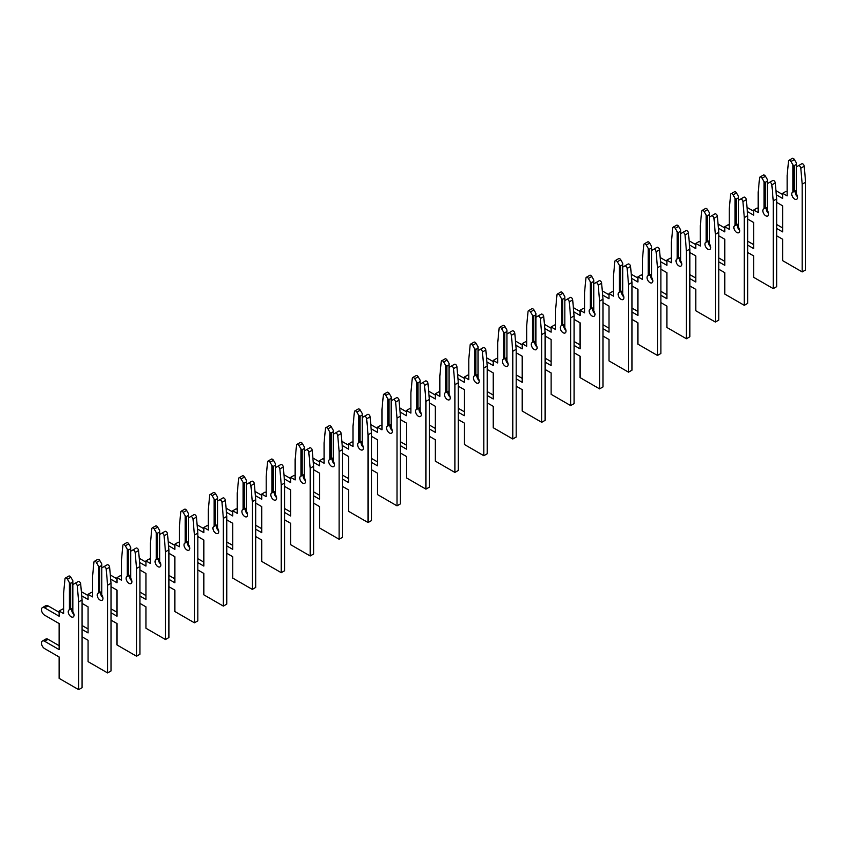 <?xml version="1.0" encoding="UTF-8"?>
<svg xmlns="http://www.w3.org/2000/svg" width="848" height="848" viewBox="0 0 848 848"><rect width="100%" height="100%" fill="white"/><g stroke="black" fill="none" stroke-linecap="round" stroke-linejoin="round"><path stroke-width="1.27" d="M776.662 235.797L782.651 239.253L782.651 260.643L802.187 271.922L802.187 184.196L800.798 168.18A2.046 1.177 -120 0 0 799.357 165.858A2.046 1.177 -120 0 0 798.339 165.752L796.367 166.897L796.367 194.012A4.092 2.364 60 0 1 796.707 199.269A4.092 2.364 60 0 1 792.615 196.906A4.092 2.364 60 0 1 792.615 192.178A4.092 2.364 60 0 1 792.954 192.04L794.194 191.637L794.194 165.636L792.954 164.925L790.983 161.512A2.046 1.177 -120 0 0 789.954 160.431A2.046 1.177 -120 0 0 788.937 160.325A2.046 1.177 -120 0 0 788.523 161.099L787.135 175.504L787.135 195.888L782.651 193.302L782.651 198.485L776.302 194.817M794.194 165.636L796.367 164.385L796.367 162.954L794.396 159.541A2.046 1.177 -120 0 0 793.378 158.459A2.046 1.177 -120 0 0 792.35 158.353L788.937 160.325M802.187 271.922L805.6 269.95L805.6 182.225L804.211 166.208A2.046 1.177 -120 0 0 802.78 163.887A2.046 1.177 -120 0 0 801.752 163.781L798.339 165.752M794.194 191.637L796.367 190.387M797.491 196.694A4.092 2.364 60 0 1 795.392 190.948M792.954 164.925L792.954 192.04M776.662 202.375L782.651 205.831L782.651 231.896L776.662 228.441M796.367 164.385L796.367 166.897M782.651 227.953L776.662 224.497M782.651 194.542L775.941 190.673M787.135 191.945L786.064 191.33L782.651 193.302M802.187 184.196L805.6 182.225M747.713 252.503L753.713 255.958L753.713 277.349L773.249 288.627L773.249 200.902L771.86 184.896A2.046 1.177 -120 0 0 770.419 182.564A2.046 1.177 -120 0 0 769.401 182.468L767.429 183.603L767.429 210.717A4.092 2.364 60 0 1 767.769 215.975A4.092 2.364 60 0 1 763.677 213.611A4.092 2.364 60 0 1 763.677 208.894A4.092 2.364 60 0 1 764.016 208.746L765.256 208.354L765.256 182.352L764.016 181.631L762.045 178.218A2.046 1.177 -120 0 0 761.016 177.137A2.046 1.177 -120 0 0 759.999 177.041A2.046 1.177 -120 0 0 759.575 177.804L758.197 192.22L758.197 212.604L753.713 210.007L753.713 215.191L747.364 211.523M765.256 182.352L767.429 181.09L767.429 179.659L765.458 176.246A2.046 1.177 -120 0 0 764.43 175.165A2.046 1.177 -120 0 0 763.412 175.07L759.999 177.041M773.249 288.627L776.662 286.656L776.662 198.93L775.273 182.924A2.046 1.177 -120 0 0 773.832 180.592A2.046 1.177 -120 0 0 772.814 180.497L769.401 182.468M765.256 208.354L767.429 207.092M768.553 213.399A4.092 2.364 60 0 1 766.454 207.665M764.016 181.631L764.016 208.746M747.713 219.081L753.713 222.547L753.713 248.612L747.713 245.146M767.429 181.09L767.429 183.603M753.713 244.669L747.713 241.203M753.713 211.247L747.003 207.378M758.197 208.661L757.126 208.036L753.713 210.007M773.249 200.902L776.662 198.93M718.775 269.208L724.764 272.674L724.764 294.055L744.3 305.333L744.3 217.618L742.922 201.601A2.046 1.177 -120 0 0 741.481 199.269A2.046 1.177 -120 0 0 740.452 199.174L738.481 200.308L738.481 227.434A4.092 2.364 60 0 1 738.82 232.691A4.092 2.364 60 0 1 734.728 230.327A4.092 2.364 60 0 1 734.728 225.6A4.092 2.364 60 0 1 735.068 225.462L736.318 225.059L736.318 199.057L735.068 198.337L733.096 194.923A2.046 1.177 -120 0 0 732.078 193.842A2.046 1.177 -120 0 0 731.05 193.747A2.046 1.177 -120 0 0 730.637 194.51L729.248 208.926L729.248 229.31L724.764 226.723L724.764 231.896L718.426 228.239M736.318 199.057L738.481 197.807L738.481 196.365L736.52 192.952A2.046 1.177 -120 0 0 735.492 191.871A2.046 1.177 -120 0 0 734.474 191.775L731.05 193.747M744.3 305.333L747.713 303.361L747.713 215.646L746.335 199.63A2.046 1.177 -120 0 0 744.894 197.298A2.046 1.177 -120 0 0 743.866 197.202L740.452 199.174M736.318 225.059L738.481 223.808M739.615 230.115A4.092 2.364 60 0 1 737.506 224.37M735.068 198.337L735.068 225.462M718.775 235.797L724.764 239.253L724.764 265.318L718.775 261.862M738.481 197.807L738.481 200.308M724.764 261.375L718.775 257.919M724.764 227.953L718.065 224.084M729.248 225.367L728.178 224.752L724.764 226.723M744.3 217.618L747.713 215.646M689.837 285.924L695.826 289.38L695.826 310.771L715.362 322.049L715.362 234.324L713.974 218.307A2.046 1.177 -120 0 0 712.543 215.986A2.046 1.177 -120 0 0 711.514 215.88L709.543 217.024L709.543 244.139A4.092 2.364 60 0 1 709.882 249.397A4.092 2.364 60 0 1 705.79 247.033A4.092 2.364 60 0 1 705.79 242.305A4.092 2.364 60 0 1 706.13 242.168L707.37 241.765L707.37 215.763L706.13 215.053L704.158 211.64A2.046 1.177 -120 0 0 703.14 210.558A2.046 1.177 -120 0 0 702.112 210.452A2.046 1.177 -120 0 0 701.699 211.216L700.31 225.632L700.31 246.015L695.826 243.429L695.826 248.612L689.477 244.945M707.37 215.763L709.543 214.512L709.543 213.081L707.571 209.668A2.046 1.177 -120 0 0 706.554 208.587A2.046 1.177 -120 0 0 705.525 208.481L702.112 210.452M715.362 322.049L718.775 320.078L718.775 232.352L717.387 216.335A2.046 1.177 -120 0 0 715.956 214.014A2.046 1.177 -120 0 0 714.928 213.908L711.514 215.88M707.37 241.765L709.543 240.514M710.677 246.821A4.092 2.364 60 0 1 708.568 241.076M706.13 215.053L706.13 242.168M689.837 252.503L695.826 255.958L695.826 282.024L689.837 278.568M709.543 214.512L709.543 217.024M695.826 278.08L689.837 274.625M695.826 244.669L689.117 240.79M700.31 242.072L699.24 241.457L695.826 243.429M715.362 234.324L718.775 232.352M660.899 302.63L666.888 306.086L666.888 327.476L686.424 338.755L686.424 251.029L685.036 235.023A2.046 1.177 -120 0 0 683.594 232.691A2.046 1.177 -120 0 0 682.576 232.596L680.605 233.73L680.605 260.845A4.092 2.364 60 0 1 680.944 266.102A4.092 2.364 60 0 1 676.852 263.739A4.092 2.364 60 0 1 676.852 259.022A4.092 2.364 60 0 1 677.192 258.873L678.432 258.481L678.432 232.479L677.192 231.758L675.22 228.345A2.046 1.177 -120 0 0 674.192 227.264A2.046 1.177 -120 0 0 673.174 227.158A2.046 1.177 -120 0 0 672.761 227.932L671.372 242.348L671.372 262.732L666.888 260.135L666.888 265.318L660.539 261.65M678.432 232.479L680.605 231.218L680.605 229.787L678.633 226.374A2.046 1.177 -120 0 0 677.605 225.292A2.046 1.177 -120 0 0 676.587 225.186L673.174 227.158M686.424 338.755L689.837 336.783L689.837 249.058L688.449 233.052A2.046 1.177 -120 0 0 687.007 230.72A2.046 1.177 -120 0 0 685.99 230.624L682.576 232.596M678.432 258.481L680.605 257.22M681.728 263.527A4.092 2.364 60 0 1 679.63 257.792M677.192 231.758L677.192 258.873M660.899 269.208L666.888 272.674L666.888 298.74L660.899 295.274M680.605 231.218L680.605 233.73M666.888 294.797L660.899 291.33M666.888 261.375L660.179 257.506M671.372 258.788L670.302 258.163L666.888 260.135M686.424 251.029L689.837 249.058M631.951 319.336L637.94 322.802L637.94 344.182L657.476 355.46L657.476 267.745L656.098 251.729A2.046 1.177 -120 0 0 654.656 249.397A2.046 1.177 -120 0 0 653.628 249.301L651.667 250.436L651.667 277.561A4.092 2.364 60 0 1 652.006 282.819A4.092 2.364 60 0 1 647.904 280.455A4.092 2.364 60 0 1 647.904 275.727A4.092 2.364 60 0 1 648.243 275.589L649.494 275.187L649.494 249.185L648.243 248.464L646.282 245.051A2.046 1.177 -120 0 0 645.254 243.97A2.046 1.177 -120 0 0 644.226 243.874A2.046 1.177 -120 0 0 643.812 244.637L642.434 259.053L642.434 279.437L637.94 276.851L637.94 282.024L631.601 278.367M649.494 249.185L651.667 247.934L651.667 246.492L649.695 243.079A2.046 1.177 -120 0 0 648.667 241.998A2.046 1.177 -120 0 0 647.649 241.903L644.226 243.874M657.476 355.46L660.899 353.489L660.899 265.774L659.511 249.757A2.046 1.177 -120 0 0 658.069 247.425A2.046 1.177 -120 0 0 657.052 247.33L653.628 249.301M649.494 275.187L651.667 273.936M652.79 280.243A4.092 2.364 60 0 1 650.692 274.498M648.243 248.464L648.243 275.589M631.951 285.924L637.94 289.38L637.94 315.445L631.951 311.99M651.667 247.934L651.667 250.436M637.94 311.502L631.951 308.047M637.94 278.08L631.241 274.211M642.434 275.494L641.364 274.879L637.94 276.851M657.476 267.745L660.899 265.774M603.013 336.052L609.002 339.507L609.002 360.898L628.538 372.177L628.538 284.451L627.149 268.434A2.046 1.177 -120 0 0 625.718 266.113A2.046 1.177 -120 0 0 624.69 266.007L622.718 267.152L622.718 294.267A4.092 2.364 60 0 1 623.057 299.524A4.092 2.364 60 0 1 618.966 297.16A4.092 2.364 60 0 1 618.966 292.433A4.092 2.364 60 0 1 619.305 292.295L620.545 291.892L620.545 265.89L619.305 265.17L617.333 261.767A2.046 1.177 -120 0 0 616.316 260.686A2.046 1.177 -120 0 0 615.288 260.58A2.046 1.177 -120 0 0 614.874 261.343L613.486 275.759L613.486 296.143L609.002 293.556L609.002 298.74L602.652 295.072M620.545 265.89L622.718 264.64L622.718 263.198L620.747 259.795A2.046 1.177 -120 0 0 619.729 258.714A2.046 1.177 -120 0 0 618.701 258.608L615.288 260.58M628.538 372.177L631.951 370.205L631.951 282.479L630.573 266.463A2.046 1.177 -120 0 0 629.131 264.141A2.046 1.177 -120 0 0 628.103 264.035L624.69 266.007M620.545 291.892L622.718 290.641M623.852 296.948A4.092 2.364 60 0 1 621.743 291.203M619.305 265.17L619.305 292.295M603.013 302.63L609.002 306.086L609.002 332.151L603.013 328.695M622.718 264.64L622.718 267.152M609.002 328.208L603.013 324.752M609.002 294.797L602.303 290.917M613.486 292.2L612.415 291.585L609.002 293.556M628.538 284.451L631.951 282.479M574.075 352.757L580.064 356.213L580.064 377.604L599.6 388.882L599.6 301.157L598.211 285.151A2.046 1.177 -120 0 0 596.769 282.819A2.046 1.177 -120 0 0 595.752 282.723L593.78 283.857L593.78 310.972A4.092 2.364 60 0 1 594.119 316.23A4.092 2.364 60 0 1 590.028 313.866A4.092 2.364 60 0 1 590.028 309.149A4.092 2.364 60 0 1 590.367 309.001L591.607 308.608L591.607 282.607L590.367 281.886L588.395 278.473A2.046 1.177 -120 0 0 587.367 277.391A2.046 1.177 -120 0 0 586.35 277.285A2.046 1.177 -120 0 0 585.936 278.059L584.548 292.475L584.548 312.859L580.064 310.262L580.064 315.445L573.714 311.778M591.607 282.607L593.78 281.345L593.78 279.914L591.809 276.501A2.046 1.177 -120 0 0 590.791 275.42A2.046 1.177 -120 0 0 589.763 275.314L586.35 277.285M599.6 388.882L603.013 386.911L603.013 299.185L601.624 283.179A2.046 1.177 -120 0 0 600.193 280.847A2.046 1.177 -120 0 0 599.165 280.752L595.752 282.723M591.607 308.608L593.78 307.347M594.904 313.654A4.092 2.364 60 0 1 592.805 307.919M590.367 281.886L590.367 309.001M574.075 319.336L580.064 322.802L580.064 348.867L574.075 345.401M593.78 281.345L593.78 283.857M580.064 344.924L574.075 341.458M580.064 311.502L573.354 307.633M584.548 308.916L583.477 308.29L580.064 310.262M599.6 301.157L603.013 299.185M545.126 369.463L551.126 372.929L551.126 394.309L570.651 405.588L570.651 317.873L569.273 301.856A2.046 1.177 -120 0 0 567.831 299.524A2.046 1.177 -120 0 0 566.814 299.429L564.842 300.563L564.842 327.688A4.092 2.364 60 0 1 565.181 332.946A4.092 2.364 60 0 1 561.09 330.582A4.092 2.364 60 0 1 561.09 325.855A4.092 2.364 60 0 1 561.429 325.717L562.669 325.314L562.669 299.312L561.429 298.591L559.457 295.178A2.046 1.177 -120 0 0 558.429 294.097A2.046 1.177 -120 0 0 557.412 294.002A2.046 1.177 -120 0 0 556.988 294.765L555.61 309.181L555.61 329.565L551.126 326.978L551.126 332.151L544.776 328.494M562.669 299.312L564.842 298.061L564.842 296.62L562.871 293.207A2.046 1.177 -120 0 0 561.842 292.125A2.046 1.177 -120 0 0 560.825 292.03L557.412 294.002M570.651 405.588L574.075 403.616L574.075 315.901L572.686 299.885A2.046 1.177 -120 0 0 571.245 297.553A2.046 1.177 -120 0 0 570.227 297.457L566.814 299.429M562.669 325.314L564.842 324.063M565.966 330.37A4.092 2.364 60 0 1 563.867 324.625M561.429 298.591L561.429 325.717M545.126 336.052L551.126 339.507L551.126 365.573L545.126 362.117M564.842 298.061L564.842 300.563M551.126 361.63L545.126 358.174M551.126 328.208L544.416 324.339M555.61 325.621L554.539 325.007L551.126 326.978M570.651 317.873L574.075 315.901M516.188 386.179L522.177 389.635L522.177 411.026L541.713 422.304L541.713 334.578L540.335 318.562A2.046 1.177 -120 0 0 538.893 316.24A2.046 1.177 -120 0 0 537.865 316.134L535.894 317.269L535.894 344.394A4.092 2.364 60 0 1 536.233 349.652A4.092 2.364 60 0 1 532.141 347.288A4.092 2.364 60 0 1 532.141 342.56A4.092 2.364 60 0 1 532.48 342.422L533.731 342.02L533.731 316.018L532.48 315.297L530.509 311.894A2.046 1.177 -120 0 0 529.491 310.813A2.046 1.177 -120 0 0 528.463 310.707A2.046 1.177 -120 0 0 528.05 311.47L526.661 325.886L526.661 346.27L522.177 343.684L522.177 348.867L515.828 345.2M533.731 316.018L535.894 314.767L535.894 313.325L533.933 309.923A2.046 1.177 -120 0 0 532.904 308.842A2.046 1.177 -120 0 0 531.876 308.736L528.463 310.707M541.713 422.304L545.126 420.332L545.126 332.607L543.748 316.59A2.046 1.177 -120 0 0 542.307 314.269A2.046 1.177 -120 0 0 541.278 314.163L537.865 316.134M533.731 342.02L535.894 340.769M537.028 347.076A4.092 2.364 60 0 1 534.918 341.331M532.48 315.297L532.48 342.422M516.188 352.757L522.177 356.213L522.177 382.278L516.188 378.823M535.894 314.767L535.894 317.269M522.177 378.335L516.188 374.88M522.177 344.924L515.478 341.044M526.661 342.327L525.59 341.712L522.177 343.684M541.713 334.578L545.126 332.607M487.25 402.885L493.239 406.34L493.239 427.731L512.775 439.01L512.775 351.284L511.386 335.278A2.046 1.177 -120 0 0 509.945 332.946A2.046 1.177 -120 0 0 508.927 332.84L506.956 333.985L506.956 361.1A4.092 2.364 60 0 1 507.295 366.357A4.092 2.364 60 0 1 503.203 363.993A4.092 2.364 60 0 1 503.203 359.266A4.092 2.364 60 0 1 503.542 359.128L504.783 358.736L504.783 332.734L503.542 332.013L501.571 328.6A2.046 1.177 -120 0 0 500.553 327.519A2.046 1.177 -120 0 0 499.525 327.413A2.046 1.177 -120 0 0 499.112 328.187L497.723 342.603L497.723 362.986L493.239 360.389L493.239 365.573L486.89 361.905M504.783 332.734L506.956 331.473L506.956 330.042L504.984 326.628A2.046 1.177 -120 0 0 503.966 325.547A2.046 1.177 -120 0 0 502.938 325.441L499.525 327.413M512.775 439.01L516.188 437.038L516.188 349.312L514.8 333.306A2.046 1.177 -120 0 0 513.369 330.974A2.046 1.177 -120 0 0 512.34 330.868L508.927 332.84M504.783 358.736L506.956 357.474M508.09 363.781A4.092 2.364 60 0 1 505.98 358.047M503.542 332.013L503.542 359.128M487.25 369.463L493.239 372.929L493.239 398.995L487.25 395.528M506.956 331.473L506.956 333.985M493.239 395.051L487.25 391.585M493.239 361.63L486.529 357.761M497.723 359.043L496.652 358.418L493.239 360.389M512.775 351.284L516.188 349.312M458.302 419.59L464.301 423.057L464.301 444.437L483.837 455.715L483.837 368L482.448 351.984A2.046 1.177 -120 0 0 481.007 349.652A2.046 1.177 -120 0 0 479.989 349.556L478.018 350.69L478.018 377.816A4.092 2.364 60 0 1 478.357 383.073A4.092 2.364 60 0 1 474.265 380.71A4.092 2.364 60 0 1 474.265 375.982A4.092 2.364 60 0 1 474.604 375.844L475.845 375.441L475.845 349.44L474.604 348.719L472.633 345.306A2.046 1.177 -120 0 0 471.605 344.224A2.046 1.177 -120 0 0 470.587 344.129A2.046 1.177 -120 0 0 470.163 344.892L468.785 359.308L468.785 379.692L464.301 377.106L464.301 382.278L457.952 378.621M475.845 349.44L478.018 348.189L478.018 346.747L476.046 343.334A2.046 1.177 -120 0 0 475.018 342.253A2.046 1.177 -120 0 0 474 342.157L470.587 344.129M483.837 455.715L487.25 453.744L487.25 366.029L485.862 350.012A2.046 1.177 -120 0 0 484.42 347.68A2.046 1.177 -120 0 0 483.402 347.585L479.989 349.556M475.845 375.441L478.018 374.191M479.141 380.498A4.092 2.364 60 0 1 477.042 374.752M474.604 348.719L474.604 375.844M458.302 386.179L464.301 389.635L464.301 415.7L458.302 412.245M478.018 348.189L478.018 350.69M464.301 411.757L458.302 408.301M464.301 378.335L457.591 374.466M468.785 375.749L467.714 375.134L464.301 377.106M483.837 368L487.25 366.029M429.364 436.307L435.353 439.762L435.353 461.153L454.888 472.431L454.888 384.706L453.51 368.689A2.046 1.177 -120 0 0 452.069 366.368A2.046 1.177 -120 0 0 451.041 366.262L449.08 367.396L449.08 394.521A4.092 2.364 60 0 1 449.408 399.779A4.092 2.364 60 0 1 445.317 397.415A4.092 2.364 60 0 1 445.317 392.688A4.092 2.364 60 0 1 445.656 392.55L446.907 392.147L446.907 366.145L445.656 365.424L443.684 362.022A2.046 1.177 -120 0 0 442.667 360.941A2.046 1.177 -120 0 0 441.638 360.835A2.046 1.177 -120 0 0 441.225 361.598L439.847 376.014L439.847 396.398L435.353 393.811L435.353 398.995L429.014 395.327M446.907 366.145L449.08 364.894L449.08 363.453L447.108 360.05A2.046 1.177 -120 0 0 446.08 358.969A2.046 1.177 -120 0 0 445.062 358.863L441.638 360.835M454.888 472.431L458.302 470.46L458.302 382.734L456.924 366.718A2.046 1.177 -120 0 0 455.482 364.396A2.046 1.177 -120 0 0 454.464 364.29L451.041 366.262M446.907 392.147L449.08 390.896M450.203 397.203A4.092 2.364 60 0 1 448.094 391.458M445.656 365.424L445.656 392.55M429.364 402.885L435.353 406.34L435.353 432.406L429.364 428.95M449.08 364.894L449.08 367.396M435.353 428.463L429.364 425.007M435.353 395.051L428.653 391.172M439.847 392.454L438.776 391.84L435.353 393.811M454.888 384.706L458.302 382.734M400.426 453.012L406.415 456.468L406.415 477.859L425.95 489.137L425.95 401.411L424.562 385.405A2.046 1.177 -120 0 0 423.131 383.073A2.046 1.177 -120 0 0 422.103 382.967L420.131 384.112L420.131 411.227A4.092 2.364 60 0 1 420.47 416.485A4.092 2.364 60 0 1 416.379 414.121A4.092 2.364 60 0 1 416.379 409.393A4.092 2.364 60 0 1 416.718 409.255L417.958 408.863L417.958 382.861L416.718 382.141L414.746 378.727A2.046 1.177 -120 0 0 413.729 377.646A2.046 1.177 -120 0 0 412.7 377.54A2.046 1.177 -120 0 0 412.287 378.314L410.898 392.719L410.898 413.114L406.415 410.517L406.415 415.7L400.065 412.033M417.958 382.861L420.131 381.6L420.131 380.169L418.159 376.756A2.046 1.177 -120 0 0 417.142 375.675A2.046 1.177 -120 0 0 416.114 375.569L412.7 377.54M425.95 489.137L429.364 487.165L429.364 399.44L427.986 383.434A2.046 1.177 -120 0 0 426.544 381.102A2.046 1.177 -120 0 0 425.516 380.996L422.103 382.967M417.958 408.863L420.131 407.602M421.265 413.909A4.092 2.364 60 0 1 419.156 408.164M416.718 382.141L416.718 409.255M400.426 419.59L406.415 423.057L406.415 449.122L400.426 445.656M420.131 381.6L420.131 384.112M406.415 445.179L400.426 441.713M406.415 411.757L399.705 407.888M410.898 409.171L409.828 408.545L406.415 410.517M425.95 401.411L429.364 399.44M371.488 469.718L377.477 473.184L377.477 494.564L397.012 505.843L397.012 418.117L395.624 402.111A2.046 1.177 -120 0 0 394.182 399.779A2.046 1.177 -120 0 0 393.165 399.684L391.193 400.818L391.193 427.943A4.092 2.364 60 0 1 391.532 433.201A4.092 2.364 60 0 1 387.441 430.837A4.092 2.364 60 0 1 387.441 426.109A4.092 2.364 60 0 1 387.78 425.972L389.02 425.569L389.02 399.567L387.78 398.846L385.808 395.433A2.046 1.177 -120 0 0 384.78 394.352A2.046 1.177 -120 0 0 383.762 394.256A2.046 1.177 -120 0 0 383.349 395.02L381.96 409.436L381.96 429.819L377.477 427.233L377.477 432.406L371.127 428.749M389.02 399.567L391.193 398.316L391.193 396.875L389.221 393.461A2.046 1.177 -120 0 0 388.204 392.38A2.046 1.177 -120 0 0 387.176 392.285L383.762 394.256M397.012 505.843L400.426 503.871L400.426 416.145L399.037 400.139A2.046 1.177 -120 0 0 397.595 397.807A2.046 1.177 -120 0 0 396.578 397.712L393.165 399.684M389.02 425.569L391.193 424.318M392.317 430.614A4.092 2.364 60 0 1 390.218 424.88M387.78 398.846L387.78 425.972M371.488 436.307L377.477 439.762L377.477 465.828L371.488 462.372M391.193 398.316L391.193 400.818M377.477 461.884L371.488 458.429M377.477 428.463L370.767 424.594M381.96 425.876L380.89 425.261L377.477 427.233M397.012 418.117L400.426 416.145M342.539 486.434L348.528 489.89L348.528 511.28L368.064 522.559L368.064 434.833L366.686 418.817A2.046 1.177 -120 0 0 365.244 416.495A2.046 1.177 -120 0 0 364.216 416.389L362.255 417.523L362.255 444.649A4.092 2.364 60 0 1 362.594 449.906A4.092 2.364 60 0 1 358.492 447.543A4.092 2.364 60 0 1 358.492 442.815A4.092 2.364 60 0 1 358.831 442.677L360.082 442.274L360.082 416.273L358.831 415.552L356.87 412.139A2.046 1.177 -120 0 0 355.842 411.068A2.046 1.177 -120 0 0 354.824 410.962A2.046 1.177 -120 0 0 354.4 411.725L353.022 426.141L353.022 446.525L348.528 443.939L348.528 449.122L342.189 445.454M360.082 416.273L362.255 415.022L362.255 413.58L360.283 410.167A2.046 1.177 -120 0 0 359.255 409.096A2.046 1.177 -120 0 0 358.238 408.99L354.824 410.962M368.064 522.559L371.488 520.587L371.488 432.862L370.099 416.845A2.046 1.177 -120 0 0 368.657 414.524A2.046 1.177 -120 0 0 367.64 414.418L364.216 416.389M360.082 442.274L362.255 441.024M363.379 447.331A4.092 2.364 60 0 1 361.28 441.585M358.831 415.552L358.831 442.677M342.539 453.012L348.528 456.468L348.528 482.533L342.539 479.078M362.255 415.022L362.255 417.523M348.528 478.59L342.539 475.134M348.528 445.179L341.829 441.299M353.022 442.582L351.952 441.967L348.528 443.939M368.064 434.833L371.488 432.862M313.601 503.14L319.59 506.595L319.59 527.986L339.126 539.264L339.126 451.539L337.737 435.533A2.046 1.177 -120 0 0 336.306 433.201A2.046 1.177 -120 0 0 335.278 433.095L333.306 434.24L333.306 461.354A4.092 2.364 60 0 1 333.646 466.612A4.092 2.364 60 0 1 329.554 464.248A4.092 2.364 60 0 1 329.554 459.521A4.092 2.364 60 0 1 329.893 459.383L331.144 458.991L331.144 432.978L329.893 432.268L327.922 428.855A2.046 1.177 -120 0 0 326.904 427.774A2.046 1.177 -120 0 0 325.876 427.668A2.046 1.177 -120 0 0 325.462 428.441L324.074 442.847L324.074 463.241L319.59 460.644L319.59 465.828L313.241 462.16M331.144 432.978L333.306 431.727L333.306 430.296L331.335 426.883A2.046 1.177 -120 0 0 330.317 425.802A2.046 1.177 -120 0 0 329.289 425.696L325.876 427.668M339.126 539.264L342.539 537.293L342.539 449.567L341.161 433.561A2.046 1.177 -120 0 0 339.719 431.229A2.046 1.177 -120 0 0 338.691 431.123L335.278 433.095M331.144 458.991L333.306 457.729M334.441 464.036A4.092 2.364 60 0 1 332.331 458.291M329.893 432.268L329.893 459.383M313.601 469.718L319.59 473.173L319.59 499.249L313.601 495.783M333.306 431.727L333.306 434.24M319.59 495.306L313.601 491.84M319.59 461.884L312.891 458.015M324.074 459.298L323.003 458.673L319.59 460.644M339.126 451.539L342.539 449.567M284.663 519.845L290.652 523.311L290.652 544.692L310.188 555.97L310.188 468.244L308.799 452.238A2.046 1.177 -120 0 0 307.358 449.906A2.046 1.177 -120 0 0 306.34 449.811L304.368 450.945L304.368 478.071A4.092 2.364 60 0 1 304.708 483.328A4.092 2.364 60 0 1 300.616 480.964A4.092 2.364 60 0 1 300.616 476.237A4.092 2.364 60 0 1 300.955 476.099L302.195 475.696L302.195 449.694L300.955 448.974L298.984 445.56A2.046 1.177 -120 0 0 297.955 444.479A2.046 1.177 -120 0 0 296.938 444.384A2.046 1.177 -120 0 0 296.524 445.147L295.136 459.563L295.136 479.947L290.652 477.36L290.652 482.533L284.303 478.876M302.195 449.694L304.368 448.444L304.368 447.002L302.397 443.589A2.046 1.177 -120 0 0 301.379 442.508A2.046 1.177 -120 0 0 300.351 442.412L296.938 444.384M310.188 555.97L313.601 553.998L313.601 466.273L312.212 450.267A2.046 1.177 -120 0 0 310.781 447.935A2.046 1.177 -120 0 0 309.753 447.839L306.34 449.811M302.195 475.696L304.368 474.445M305.492 480.742A4.092 2.364 60 0 1 303.393 475.007M300.955 448.974L300.955 476.099M284.663 486.434L290.652 489.89L290.652 515.955L284.663 512.499M304.368 448.444L304.368 450.945M290.652 512.012L284.663 508.556M290.652 478.59L283.942 474.721M295.136 476.004L294.065 475.389L290.652 477.36M310.188 468.244L313.601 466.273M255.714 536.561L261.714 540.017L261.714 561.408L281.25 572.686L281.25 484.961L279.861 468.944A2.046 1.177 -120 0 0 278.42 466.623A2.046 1.177 -120 0 0 277.402 466.517L275.43 467.651L275.43 494.776A4.092 2.364 60 0 1 275.77 500.034A4.092 2.364 60 0 1 271.678 497.67A4.092 2.364 60 0 1 271.678 492.942A4.092 2.364 60 0 1 272.017 492.805L273.257 492.402L273.257 466.4L272.017 465.679L270.046 462.266A2.046 1.177 -120 0 0 269.017 461.195A2.046 1.177 -120 0 0 268 461.089A2.046 1.177 -120 0 0 267.576 461.853L266.198 476.269L266.198 496.652L261.714 494.066L261.714 499.249L255.365 495.582M273.257 466.4L275.43 465.149L275.43 463.708L273.459 460.294A2.046 1.177 -120 0 0 272.431 459.224A2.046 1.177 -120 0 0 271.413 459.118L268 461.089M281.25 572.686L284.663 570.715L284.663 482.989L283.274 466.972A2.046 1.177 -120 0 0 281.833 464.651A2.046 1.177 -120 0 0 280.815 464.545L277.402 466.517M273.257 492.402L275.43 491.151M276.554 497.458A4.092 2.364 60 0 1 274.455 491.713M272.017 465.679L272.017 492.805M255.714 503.14L261.714 506.595L261.714 532.661L255.714 529.205M275.43 465.149L275.43 467.651M261.714 528.717L255.714 525.262M261.714 495.306L255.004 491.427M266.198 492.709L265.127 492.094L261.714 494.066M281.25 484.961L284.663 482.989M226.776 553.267L232.765 556.723L232.765 578.113L252.301 589.392L252.301 501.666L250.923 485.65A2.046 1.177 -120 0 0 249.482 483.328A2.046 1.177 -120 0 0 248.453 483.222L246.482 484.367L246.482 511.482A4.092 2.364 60 0 1 246.821 516.739A4.092 2.364 60 0 1 242.729 514.376A4.092 2.364 60 0 1 242.729 509.648A4.092 2.364 60 0 1 243.069 509.51L244.319 509.107L244.319 483.106L243.069 482.395L241.097 478.982A2.046 1.177 -120 0 0 240.079 477.901A2.046 1.177 -120 0 0 239.051 477.795A2.046 1.177 -120 0 0 238.638 478.569L237.249 492.974L237.249 513.369L232.765 510.772L232.765 515.955L226.427 512.287M244.319 483.106L246.482 481.855L246.482 480.424L244.521 477.011A2.046 1.177 -120 0 0 243.493 475.929A2.046 1.177 -120 0 0 242.475 475.823L239.051 477.795M252.301 589.392L255.714 587.42L255.714 499.695L254.336 483.678A2.046 1.177 -120 0 0 252.895 481.357A2.046 1.177 -120 0 0 251.867 481.251L248.453 483.222M244.319 509.107L246.482 507.857M247.616 514.164A4.092 2.364 60 0 1 245.507 508.418M243.069 482.395L243.069 509.51M226.776 519.845L232.765 523.301L232.765 549.377L226.776 545.911M246.482 481.855L246.482 484.367M232.765 545.434L226.776 541.967M232.765 512.012L226.066 508.143M237.249 509.425L236.179 508.8L232.765 510.772M252.301 501.666L255.714 499.695M197.838 569.973L203.827 573.428L203.827 594.819L223.363 606.097L223.363 518.372L221.975 502.366A2.046 1.177 -120 0 0 220.544 500.034A2.046 1.177 -120 0 0 219.515 499.938L217.544 501.073L217.544 528.198A4.092 2.364 60 0 1 217.883 533.445A4.092 2.364 60 0 1 213.791 531.092A4.092 2.364 60 0 1 213.791 526.364A4.092 2.364 60 0 1 214.131 526.226L215.371 525.824L215.371 499.822L214.131 499.101L212.159 495.688A2.046 1.177 -120 0 0 211.141 494.607A2.046 1.177 -120 0 0 210.113 494.511A2.046 1.177 -120 0 0 209.7 495.274L208.311 509.69L208.311 530.074L203.827 527.488L203.827 532.661L197.478 529.004M215.371 499.822L217.544 498.571L217.544 497.129L215.572 493.716A2.046 1.177 -120 0 0 214.555 492.635A2.046 1.177 -120 0 0 213.526 492.54L210.113 494.511M223.363 606.097L226.776 604.126L226.776 516.4L225.388 500.394A2.046 1.177 -120 0 0 223.957 498.062A2.046 1.177 -120 0 0 222.929 497.967L219.515 499.938M215.371 525.824L217.544 524.573M218.678 530.869A4.092 2.364 60 0 1 216.569 525.135M214.131 499.101L214.131 526.226M197.838 536.551L203.827 540.017L203.827 566.082L197.838 562.627M217.544 498.571L217.544 501.073M203.827 562.139L197.838 558.684M203.827 528.717L197.118 524.848M208.311 526.131L207.241 525.516L203.827 527.488M223.363 518.372L226.776 516.4M168.9 586.678L174.889 590.144L174.889 611.535L194.425 622.814L194.425 535.088L193.037 519.071A2.046 1.177 -120 0 0 191.595 516.75A2.046 1.177 -120 0 0 190.577 516.644L188.606 517.778L188.606 544.904A4.092 2.364 60 0 1 188.945 550.161A4.092 2.364 60 0 1 184.853 547.797A4.092 2.364 60 0 1 184.853 543.07A4.092 2.364 60 0 1 185.193 542.932L186.433 542.529L186.433 516.527L185.193 515.807L183.221 512.393A2.046 1.177 -120 0 0 182.193 511.312A2.046 1.177 -120 0 0 181.175 511.217A2.046 1.177 -120 0 0 180.762 511.98L179.373 526.396L179.373 546.78L174.889 544.193L174.889 549.377L168.54 545.709M186.433 516.527L188.606 515.277L188.606 513.835L186.634 510.422A2.046 1.177 -120 0 0 185.606 509.341A2.046 1.177 -120 0 0 184.588 509.245L181.175 511.217M194.425 622.814L197.838 620.842L197.838 533.116L196.45 517.1A2.046 1.177 -120 0 0 195.008 514.778A2.046 1.177 -120 0 0 193.991 514.672L190.577 516.644M186.433 542.529L188.606 541.278M189.729 547.585A4.092 2.364 60 0 1 187.631 541.84M185.193 515.807L185.193 542.932M168.9 553.267L174.889 556.723L174.889 582.788L168.9 579.332M188.606 515.277L188.606 517.778M174.889 578.845L168.9 575.389M174.889 545.434L168.18 541.554M179.373 542.837L178.303 542.222L174.889 544.193M194.425 535.088L197.838 533.116M139.952 603.394L145.941 606.85L145.941 628.241L165.477 639.519L165.477 551.794L164.099 535.777A2.046 1.177 -120 0 0 162.657 533.456A2.046 1.177 -120 0 0 161.629 533.35L159.668 534.494L159.668 561.609A4.092 2.364 60 0 1 160.007 566.867A4.092 2.364 60 0 1 155.905 564.503A4.092 2.364 60 0 1 155.905 559.775A4.092 2.364 60 0 1 156.244 559.638L157.495 559.235L157.495 533.233L156.244 532.523L154.283 529.11A2.046 1.177 -120 0 0 153.255 528.028A2.046 1.177 -120 0 0 152.227 527.922A2.046 1.177 -120 0 0 151.813 528.696L150.435 543.102L150.435 563.485L145.941 560.899L145.941 566.082L139.602 562.415M157.495 533.233L159.668 531.982L159.668 530.551L157.696 527.138A2.046 1.177 -120 0 0 156.668 526.057A2.046 1.177 -120 0 0 155.65 525.951L152.227 527.922M165.477 639.519L168.9 637.548L168.9 549.822L167.512 533.805A2.046 1.177 -120 0 0 166.07 531.484A2.046 1.177 -120 0 0 165.053 531.378L161.629 533.35M157.495 559.235L159.668 557.984M160.791 564.291A4.092 2.364 60 0 1 158.693 558.546M156.244 532.523L156.244 559.638M139.952 569.973L145.941 573.428L145.941 599.504L139.952 596.038M159.668 531.982L159.668 534.494M145.941 595.561L139.952 592.095M145.941 562.139L139.242 558.27M150.435 559.542L149.365 558.927L145.941 560.899M165.477 551.794L168.9 549.822M111.014 620.1L117.003 623.556L117.003 644.946L136.539 656.225L136.539 568.499L135.15 552.493A2.046 1.177 -120 0 0 133.719 550.161A2.046 1.177 -120 0 0 132.691 550.066L130.719 551.2L130.719 578.325A4.092 2.364 60 0 1 131.058 583.572A4.092 2.364 60 0 1 126.967 581.219A4.092 2.364 60 0 1 126.967 576.492A4.092 2.364 60 0 1 127.306 576.343L128.546 575.951L128.546 549.949L127.306 549.228L125.334 545.815A2.046 1.177 -120 0 0 124.317 544.734A2.046 1.177 -120 0 0 123.289 544.639A2.046 1.177 -120 0 0 122.875 545.402L121.487 559.818L121.487 580.202L117.003 577.605L117.003 582.788L110.653 579.12M128.546 549.949L130.719 548.698L130.719 547.257L128.748 543.844A2.046 1.177 -120 0 0 127.73 542.762A2.046 1.177 -120 0 0 126.702 542.667L123.289 544.639M136.539 656.225L139.952 654.253L139.952 566.528L138.574 550.522A2.046 1.177 -120 0 0 137.132 548.19A2.046 1.177 -120 0 0 136.104 548.094L132.691 550.066M128.546 575.951L130.719 574.7M131.853 580.997A4.092 2.364 60 0 1 129.744 575.262M127.306 549.228L127.306 576.343M111.014 586.678L117.003 590.144L117.003 616.21L111.014 612.754M130.719 548.698L130.719 551.2M117.003 612.267L111.014 608.811M117.003 578.845L110.293 574.976M121.487 576.258L120.416 575.633L117.003 577.605M136.539 568.499L139.952 566.528M82.076 636.806L88.065 640.272L88.065 661.652L107.601 672.93L107.601 585.215L106.212 569.199A2.046 1.177 -120 0 0 104.77 566.877A2.046 1.177 -120 0 0 103.753 566.771L101.781 567.906L101.781 595.031A4.092 2.364 60 0 1 102.12 600.289A4.092 2.364 60 0 1 98.029 597.925A4.092 2.364 60 0 1 98.029 593.197A4.092 2.364 60 0 1 98.368 593.059L99.608 592.657L99.608 566.655L98.368 565.934L96.396 562.521A2.046 1.177 -120 0 0 95.368 561.44A2.046 1.177 -120 0 0 94.351 561.344A2.046 1.177 -120 0 0 93.937 562.107L92.549 576.523L92.549 596.907L88.065 594.321L88.065 599.494L81.715 595.837M99.608 566.655L101.781 565.404L101.781 563.962L99.81 560.549A2.046 1.177 -120 0 0 98.792 559.468A2.046 1.177 -120 0 0 97.764 559.373L94.351 561.344M107.601 672.93L111.014 670.959L111.014 583.244L109.625 567.227A2.046 1.177 -120 0 0 108.194 564.906A2.046 1.177 -120 0 0 107.166 564.8L103.753 566.771M99.608 592.657L101.781 591.406M102.905 597.713A4.092 2.364 60 0 1 100.806 591.968M98.368 565.934L98.368 593.059M82.076 603.394L88.065 606.85L88.065 632.915L82.076 629.46M101.781 565.404L101.781 567.906M88.065 628.972L82.076 625.517M88.065 595.55L81.355 591.681M92.549 592.964L91.478 592.349L88.065 594.321M107.601 585.215L111.014 583.244M74.815 583.477L72.843 584.622L72.843 611.737A4.092 2.364 60 0 1 73.182 616.994A4.092 2.364 60 0 1 69.091 614.63A4.092 2.364 60 0 1 69.091 609.903A4.092 2.364 60 0 1 69.419 609.765L70.67 609.362L70.67 583.36L69.419 582.65L67.458 579.237A2.046 1.177 -120 0 0 66.43 578.156A2.046 1.177 -120 0 0 65.413 578.05A2.046 1.177 -120 0 0 64.989 578.824L63.611 593.229L63.611 613.613L59.127 611.026L59.127 616.21L44.647 607.857A4.505 2.597 -120 0 0 42.4 607.634A4.505 2.597 -120 0 0 41.711 611.238A4.505 2.597 -120 0 0 44.647 615.203L59.127 623.556L59.127 649.621L44.647 641.268A4.505 2.597 -120 0 0 42.4 641.046A4.505 2.597 -120 0 0 41.711 644.66A4.505 2.597 -120 0 0 44.647 648.625L59.127 656.977L59.127 678.368L78.652 689.647L78.652 601.921L77.274 585.904A2.046 1.177 -120 0 0 75.832 583.583A2.046 1.177 -120 0 0 74.815 583.477L78.228 581.505A2.046 1.177 -120 0 1 79.246 581.611A2.046 1.177 -120 0 1 80.687 583.933L82.076 599.949L82.076 687.675L78.652 689.647M70.67 583.36L72.843 582.11L72.843 580.679L70.872 577.265A2.046 1.177 -120 0 0 69.843 576.184A2.046 1.177 -120 0 0 68.826 576.078L65.413 578.05M70.67 609.362L72.843 608.111M73.967 614.418A4.092 2.364 60 0 1 71.868 608.673M69.419 582.65L69.419 609.765M72.843 582.11L72.843 584.622M59.127 645.678L48.071 639.297A4.505 2.597 -120 0 0 45.813 639.074L42.4 641.046M59.127 612.267L48.071 605.885A4.505 2.597 -120 0 0 45.813 605.663L42.4 607.634M63.611 609.67L62.54 609.055L59.127 611.026M78.652 601.921L82.076 599.949M790.983 161.512L794.396 159.541M800.798 168.18L804.211 166.208M762.045 178.218L765.458 176.246M771.86 184.896L775.273 182.924M733.096 194.923L736.52 192.952M742.922 201.601L746.335 199.63M704.158 211.64L707.571 209.668M713.974 218.307L717.387 216.335M675.22 228.345L678.633 226.374M685.036 235.023L688.449 233.052M646.282 245.051L649.695 243.079M656.098 251.729L659.511 249.757M617.333 261.767L620.747 259.795M627.149 268.434L630.573 266.463M588.395 278.473L591.809 276.501M598.211 285.151L601.624 283.179M559.457 295.178L562.871 293.207M569.273 301.856L572.686 299.885M530.509 311.894L533.933 309.923M540.335 318.562L543.748 316.59M501.571 328.6L504.984 326.628M511.386 335.278L514.8 333.306M472.633 345.306L476.046 343.334M482.448 351.984L485.862 350.012M443.684 362.022L447.108 360.05M453.51 368.689L456.924 366.718M414.746 378.727L418.159 376.756M424.562 385.405L427.986 383.434M385.808 395.433L389.221 393.461M395.624 402.111L399.037 400.139M356.87 412.139L360.283 410.167M366.686 418.817L370.099 416.845M327.922 428.855L331.335 426.883M337.737 435.533L341.161 433.561M298.984 445.56L302.397 443.589M308.799 452.238L312.212 450.267M270.046 462.266L273.459 460.294M279.861 468.944L283.274 466.972M241.097 478.982L244.521 477.011M250.923 485.65L254.336 483.678M212.159 495.688L215.572 493.716M221.975 502.366L225.388 500.394M183.221 512.393L186.634 510.422M193.037 519.071L196.45 517.1M154.283 529.11L157.696 527.138M164.099 535.777L167.512 533.805M125.334 545.815L128.748 543.844M135.15 552.493L138.574 550.522M96.396 562.521L99.81 560.549M106.212 569.199L109.625 567.227M67.458 579.237L70.872 577.265M77.274 585.904L80.687 583.933M44.647 607.857L48.071 605.885M44.647 641.268L48.071 639.297"/></g></svg>
